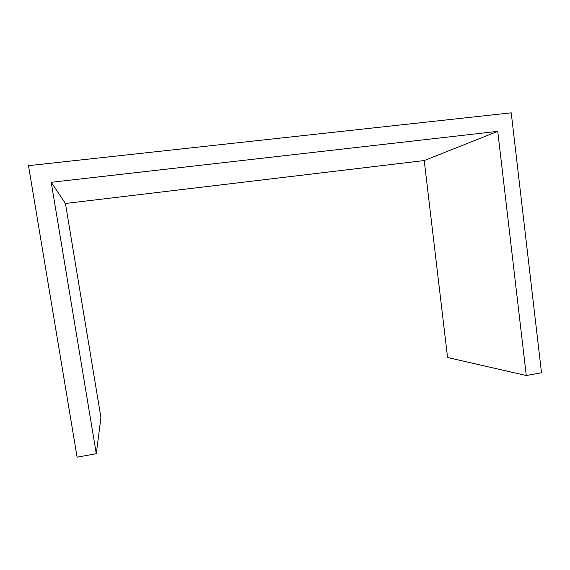 <?xml version="1.0" encoding="UTF-8"?>
<svg xmlns="http://www.w3.org/2000/svg" width="570" height="570" viewBox="0 0 570 570"><rect width="100%" height="100%" fill="white"/><g stroke="black" fill="none" stroke-linecap="round" stroke-linejoin="round"><path stroke-width="0.85" d="M96.287 453.692L100.926 417.518L65.443 203.483L424.23 160.562L447.564 357.504L526.274 375.53L541.5 372.759L511.226 112.824L28.5 165.663L77.1 457.176L96.287 453.692L51.215 182.3L497.753 131.349L526.274 375.53M65.443 203.483L51.215 182.3M424.23 160.562L497.753 131.349"/></g></svg>
